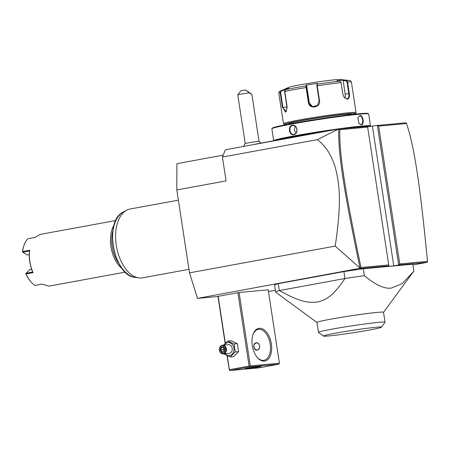 <?xml version="1.0" encoding="UTF-8"?>
<svg xmlns="http://www.w3.org/2000/svg" width="450" height="450" viewBox="0 0 450 450"><rect width="100%" height="100%" fill="white"/><g stroke="black" fill="none" stroke-linecap="round" stroke-linejoin="round"><path stroke-width="0.67" d="M217.986 296.494L197.505 298.378L189.506 272.846L176.816 189.939L176.889 163.659L223.206 155.154M197.505 298.378L360.197 268.245L335.199 246.099L189.506 272.846M427.286 262.344L427.5 261.382C420.317 187.487 414.681 147.645 406.519 123.542L405.951 122.782L377.342 125.421L398.694 264.983L427.286 262.344L412.914 264.983M275.332 290.239L268.447 291.499M360.067 268.543L388.659 265.905L383.732 266.811L393.772 265.882L398.694 264.983L399.769 263.942L427.5 261.382M237.87 292.663L249.103 366.069L249.773 366.418L250.312 365.895L279.422 363.212L268.189 289.806L239.079 292.489L217.963 296.364L225.169 343.451M383.535 312.3L413.854 271.102L412.796 264.195L363.302 268.757A69.953 2.953 171.3 0 0 343.907 271.597L278.269 283.646A69.953 2.953 171.3 0 0 274.562 285.193L275.619 292.106A69.953 2.953 171.3 0 0 275.698 292.219L316.98 322.487M335.199 246.099C342.219 199.496 338.968 182.931 335.717 169.054C332.128 156.088 326.025 146.278 317.413 139.624L222.435 157.061L225.394 149.782L338.692 128.981L367.301 126.349L367.639 127.125L339.795 129.696C339.131 154.468 345.639 194.203 361.001 267.514L388.727 264.96L367.639 127.125M222.435 157.061L226.08 180.894L176.816 189.939M406.519 123.542L378.681 126.112L377.342 125.421L367.487 126.782M317.413 139.624L338.692 128.981M338.766 129.156L339.795 129.696M388.659 265.905L388.727 264.96M372.414 126.326L393.772 265.882M378.681 126.112L399.769 263.942M360.197 268.245L361.001 267.514M338.738 129.189C338.001 154.209 344.52 193.989 359.949 267.671M245.233 143.567A6.997 0.298 171.3 0 1 251.482 142.329A6.997 0.298 -8.7 0 1 259.048 141.452A6.997 0.298 -8.7 0 1 259.059 141.469L251.871 94.466L245.599 90.017L249.418 92.886A6.997 0.298 171.3 0 0 244.029 93.628A6.997 0.298 171.3 0 0 237.78 94.871A6.997 0.298 171.3 0 0 237.78 94.883L245.227 143.578A6.997 0.298 171.3 0 0 245.227 143.584A10.491 10.491 0 0 0 243.546 146.447M237.78 94.871L240.711 90.894L245.599 90.017M249.418 92.886C252.411 94.95 252.697 95.04 250.296 93.144M250.796 93.707L246.572 90.613L250.796 93.707M292.601 137.61L292.725 137.25A18.366 0.776 171.3 0 0 295.796 136.704L323.961 131.535A9.27 0.394 -8.7 0 1 331.071 130.382M292.725 137.25L288.641 137.998L288.467 138.369M254.047 144.523A9.27 0.394 -8.7 0 1 257.805 143.679L285.969 138.51A18.366 0.776 171.3 0 0 288.641 137.998M349.043 128.031A48.443 2.047 -8.7 0 1 361.159 126.692A48.443 2.047 -8.7 0 1 370.058 126.546L370.468 126.017A48.966 2.07 -8.7 0 0 370.496 125.921L368.674 114.002A48.966 2.07 -8.7 0 0 368.618 113.923A48.966 2.07 -8.7 0 0 359.679 114.176A48.966 2.07 -8.7 0 0 306.338 121.534A48.966 2.07 -8.7 0 0 271.896 128.722A48.966 2.07 -8.7 0 0 271.862 128.818L273.69 140.737A48.966 2.07 -8.7 0 1 307.187 133.616A48.966 2.07 -8.7 0 1 361.502 126.096A48.966 2.07 -8.7 0 1 370.496 125.921M276.097 140.321A48.443 2.047 -8.7 0 1 324.956 131.355M359.876 115.47C363.156 114.913 364.669 124.785 361.305 124.802L358.942 123.474L357.834 117.647L359.646 115.869C362.644 115.341 364.044 124.515 360.968 124.504L358.869 123.373M361.097 124.487L361.305 124.802M357.801 117.765L359.646 115.869M292.359 125.297C297.411 124.11 298.907 133.982 293.788 134.623C289.024 135.787 287.528 125.916 292.359 125.297L292.871 125.589M271.896 128.722L272.334 128.126A48.443 2.047 -8.7 0 1 306.411 121.016A48.443 2.047 -8.7 0 1 359.179 113.737A48.443 2.047 -8.7 0 1 368.021 113.484L368.618 113.923M351.073 114.593L351.017 114.233A31.477 1.327 171.3 0 0 345.234 114.345A31.477 1.327 171.3 0 0 310.314 119.177A31.477 1.327 171.3 0 0 288.782 123.756L288.838 124.116M286.273 124.611A35.854 1.513 -8.7 0 1 284.501 124.476A35.854 1.513 -8.7 0 1 308.278 119.323A35.854 1.513 -8.7 0 1 348.75 113.698A35.854 1.513 -8.7 0 1 355.314 113.636A35.854 1.513 -8.7 0 1 353.666 114.3M284.501 124.476L283.506 123.744A36.726 1.552 -8.7 0 1 283.461 123.683A36.726 1.552 -8.7 0 1 308.588 118.344A36.726 1.552 -8.7 0 1 349.324 112.703A36.726 1.552 -8.7 0 1 356.068 112.573A36.726 1.552 -8.7 0 1 356.046 112.646L355.314 113.636M356.068 112.573L351.411 82.131A36.726 1.552 171.3 0 0 347.558 82.029L349.307 93.471C349.751 96.806 349.071 98.724 347.259 99.231L344.149 97.363L342.821 94.067L341.072 82.626L339.784 81.146L336.825 80.752L343.271 80.156L346.23 80.556L347.558 82.029L347.046 82.103L348.795 93.544C349.217 96.671 348.593 98.471 346.928 98.938L344.087 97.273M286.442 111.285L285.362 112.14L282.904 107.421L280.626 92.52L281.368 91.063L281.087 90.776L284.096 89.443L288.697 88.301L285.688 89.634L284.782 91.457L287.061 106.352L286.346 111.454L282.431 107.499L280.148 92.604L281.087 90.776A35.432 1.496 171.3 0 0 280.232 91.08L288.849 87.328A26.235 1.108 -8.7 0 1 308.469 83.413A26.235 1.108 -8.7 0 1 335.593 79.712A26.235 1.108 -8.7 0 1 340.059 79.492L349.402 80.494A35.432 1.496 171.3 0 0 346.23 80.556L345.999 80.921L347.046 82.103M347.079 98.916L347.259 99.231M285.688 89.634A35.432 1.496 171.3 0 1 306.017 85.905L306.208 85.089L317.256 83.357L317.233 85.798L319.511 100.693C320.951 107.724 309.049 109.609 308.391 102.437L306.113 87.542L306.017 85.905L306.439 86.186L306.624 85.388L309.246 102.51A5.248 5.22 106.5 0 0 312.688 106.661M339.784 81.146A35.432 1.496 171.3 0 0 317.059 84.172L316.868 85.871L319.146 100.766L317.391 105.508L312.463 106.599L308.824 102.386L306.439 86.186M343.271 80.156L343.114 80.533L345.999 80.921M343.114 80.533L345.206 94.202A5.248 3.015 -100.4 0 1 344.829 98.083M306.208 85.089L306.624 85.388M316.761 84.566L317.256 83.357M287.173 108.107A5.248 2.205 82.4 0 1 286.92 106.886L284.299 89.764L281.368 91.063M284.096 89.443L284.299 89.764M293.788 134.623L293.934 134.257C289.581 135.349 288.174 126.174 292.613 125.623C297.253 124.509 298.659 133.678 293.934 134.257L293.676 134.297M296.004 132.947A4.371 3.572 84.7 0 1 295.419 126.472M249.103 366.069L229.399 369.686L229.365 370.164L227.031 355.584M229.399 369.686L227.261 355.691M225.354 343.266L218.166 296.28M250.312 365.895L239.079 292.489M259.318 328.286A16.616 9.551 -100.4 0 1 271.361 343.811A16.616 9.551 -100.4 0 1 264.336 361.103A16.616 9.551 -100.4 0 1 257.361 357.531A16.616 9.551 -100.4 0 1 253.091 334.277A16.616 9.551 -100.4 0 1 259.318 328.286M279.422 363.212L278.848 364.207L249.739 366.891L230.034 370.507L259.144 367.824L278.848 364.207M229.365 370.164L230.034 370.507M249.739 366.891L249.773 366.418M259.723 366.39A8.308 0.349 -8.7 0 1 261.248 366.356A8.308 0.349 -8.7 0 1 255.566 367.566A8.308 0.349 -8.7 0 1 246.352 368.843A8.308 0.349 -8.7 0 1 244.822 368.871A8.308 0.349 -8.7 0 1 250.509 367.661A8.308 0.349 -8.7 0 1 259.723 366.39M252.973 334.62A15.739 9.051 -100.4 0 1 258.283 329.338A15.739 9.051 -100.4 0 1 258.744 329.276A15.739 9.051 -100.4 0 1 270.096 343.586A15.739 9.051 -100.4 0 1 263.964 360.304A15.739 9.051 -100.4 0 1 263.503 360.366A15.739 9.051 -100.4 0 1 257.124 357.249M255.718 330.564L253.772 332.933M257.091 350.094C253.586 350.989 252.411 343.294 255.982 342.838C260.032 341.893 261.214 349.588 257.091 350.094L256.877 350.123M257.051 350.1A3.673 3.004 84.7 0 1 253.901 346.736A3.673 3.004 84.7 0 1 256.331 342.804A3.673 3.004 84.7 0 1 256.376 342.799M256.258 342.99A3.499 2.857 -95.3 0 0 253.974 346.961A3.499 2.857 -95.3 0 0 257.316 349.897A3.499 2.857 -95.3 0 0 259.599 345.926A3.499 2.857 -95.3 0 0 256.258 342.99M223.982 353.858L230.265 356.979L233.55 356.676L238.567 351.652L237.347 343.676L231.109 340.718L227.824 341.021L223.599 345.111M237.347 343.676L234.062 343.98L227.824 341.021M238.567 351.652L235.282 351.956L234.062 343.98M230.265 356.979L235.282 351.956M225.163 353.751A6.503 5.316 -95.3 0 0 229.663 355.455A6.503 5.316 -95.3 0 0 233.916 348.075A6.503 5.316 -95.3 0 0 227.694 342.608A6.503 5.316 -95.3 0 0 224.359 345.043M223.307 353.919L229.078 353.385A4.371 3.572 -95.3 0 0 229.343 353.351A4.371 3.572 -95.3 0 0 232.222 348.548A4.371 3.572 -95.3 0 0 228.279 344.678L222.508 345.212A4.371 3.572 -95.3 0 0 222.244 345.246A4.371 3.572 84.7 0 0 219.369 350.055A4.371 3.572 84.7 0 0 223.307 353.919A4.371 3.572 84.7 0 0 223.566 353.886A4.371 3.572 -95.3 0 0 226.446 349.076A4.371 3.572 -95.3 0 0 222.508 345.212M223.251 353.475A3.938 3.217 84.7 0 1 219.487 350.168A3.938 3.217 84.7 0 1 222.064 345.701A3.938 3.217 -95.3 0 1 225.821 349.009A3.938 3.217 -95.3 0 1 223.251 353.475M225.152 349.132L223.498 346.708L221.001 347.164L220.162 350.049L221.816 352.468L224.308 352.012L224.994 349.183M221.816 352.468L222.21 351.968L224.213 351.596L222.199 351.968L220.832 349.948L220.162 350.049M221.001 347.164L221.535 347.546L220.832 349.948L224.837 349.476M223.498 346.708L223.616 347.164L223.498 346.708M224.319 351.236L223.284 349.723L223.886 347.67M223.667 347.349L221.535 347.546L223.549 347.175M413.483 271.609L402.12 283.663L391.354 288.067C384.412 289.046 375.418 284.912 364.359 275.664A69.953 2.953 171.3 0 0 344.964 278.505L279.326 290.554A69.953 2.953 171.3 0 0 275.619 292.106M363.302 268.757L364.359 275.664M278.269 283.646L279.326 290.554C300.825 302.304 308.52 303.137 318.009 301.894C326.829 299.526 333.107 295.965 344.964 278.505L343.907 271.597M318.493 332.387L316.974 322.453A33.666 1.423 -8.7 0 1 340.009 317.559A33.666 1.423 -8.7 0 1 377.348 312.39A33.666 1.423 -8.7 0 1 383.529 312.272L385.054 322.2A33.666 1.423 171.3 0 0 379.311 322.279A33.666 1.423 171.3 0 0 341.893 327.431A33.666 1.423 171.3 0 0 318.493 332.387A33.666 1.423 171.3 0 0 318.532 332.443L323.511 336.088A29.295 1.238 171.3 0 0 328.86 335.942A29.295 1.238 171.3 0 0 360.765 331.537A29.295 1.238 171.3 0 0 381.375 327.234A29.295 1.238 171.3 0 0 376.009 327.285A29.295 1.238 171.3 0 0 342.939 331.881A29.295 1.238 171.3 0 0 323.511 336.088M381.375 327.234L385.031 322.267A33.666 1.423 171.3 0 0 385.054 322.2M188.966 269.325L142.672 277.824A34.976 20.109 -100.4 0 1 141.643 277.965A34.976 20.109 -100.4 0 1 138.836 277.892A34.976 20.109 -100.4 0 1 116.578 247.05A34.976 20.109 -100.4 0 1 126.433 210.319A34.976 20.109 -100.4 0 1 130.044 209.019L178.38 200.149M112.871 230.895A25.357 14.58 79.6 0 0 118.851 263.475M114.159 224.848A26.235 15.081 79.6 0 0 122.203 268.667M115.808 220.523L40.208 234.399L34.847 237.454L27.81 238.742A26.235 15.081 79.6 0 0 24.114 245.047A26.235 15.081 79.6 0 0 22.618 251.522L29.655 250.228A26.235 15.081 79.6 0 0 33.086 272.678L26.049 273.966A26.235 15.081 79.6 0 0 30.853 281.767A26.235 15.081 79.6 0 0 34.954 285.446L41.991 284.153L48.909 286.11L49.68 286.003L125.28 272.126M29.655 250.228L29.481 250.987L22.871 252.203L22.5 251.797A25.706 14.777 -100.4 0 1 23.968 245.453L24.114 245.047M22.528 251.904L22.618 251.522M29.481 250.987A25.706 14.777 79.6 0 0 32.704 272.048L33.086 272.678M26.049 273.966L26.089 273.257L32.704 272.048M25.858 273.651L25.864 273.797A25.706 14.777 -100.4 0 0 30.572 281.441L30.853 281.767M29.267 254.638L27.371 254.987L22.871 252.203M31.669 269.359L29.627 269.736L26.089 273.257M349.307 93.471L345.206 94.202M306.54 87.491L306.113 87.542A36.726 1.552 171.3 0 0 284.782 91.457M280.626 92.52L280.148 92.604A36.726 1.552 171.3 0 0 278.803 93.24L283.461 123.683M341.072 82.626A36.726 1.552 171.3 0 0 317.233 85.798L316.868 85.871M308.391 102.437L309.246 102.51M282.431 107.499L286.92 106.886M319.511 100.693L319.146 100.766M126.433 210.319L123.081 212.164A33.744 19.401 79.6 0 0 113.574 247.601A33.744 19.401 79.6 0 0 135.051 277.358L138.836 277.892M261 143.089A10.491 10.491 0 0 0 259.048 141.452M349.402 80.494C350.179 80.342 350.848 80.888 351.411 82.131M280.232 91.08C279.444 91.164 278.966 91.884 278.803 93.24M223.504 347.108L224.921 349.183L224.196 351.658M123.081 212.164C103.534 220.905 113.67 276.126 135.051 277.358"/></g></svg>
